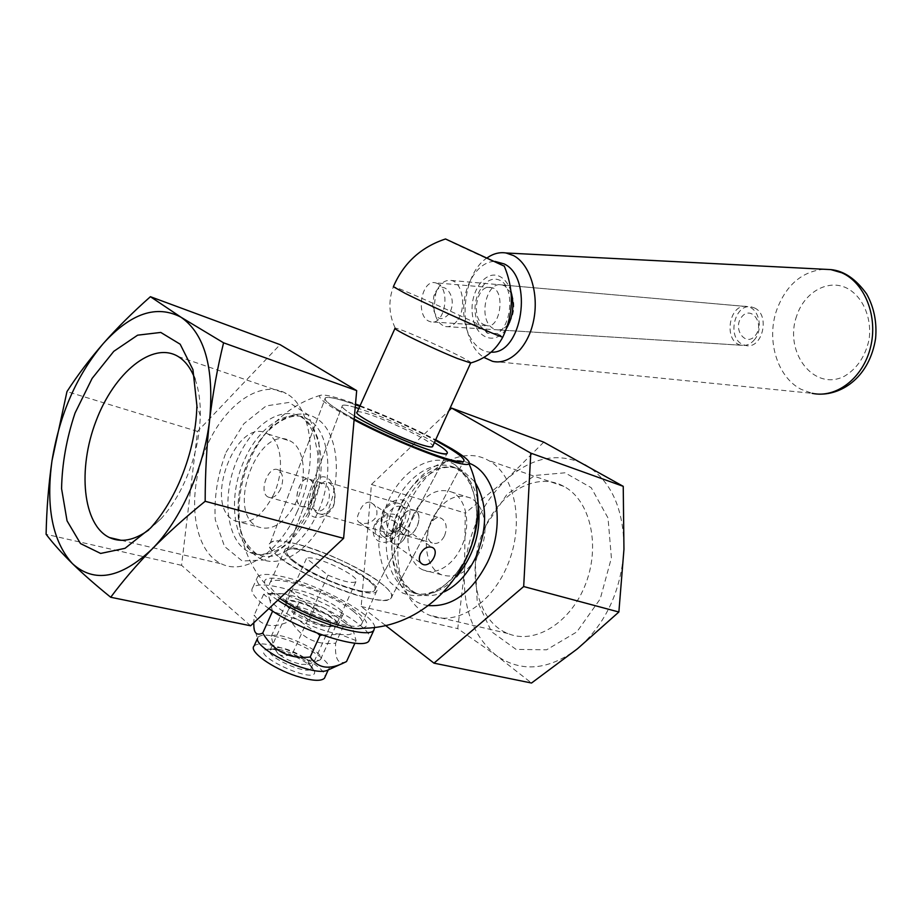 <?xml version="1.0" encoding="UTF-8"?>
<svg xmlns="http://www.w3.org/2000/svg" width="922" height="922" viewBox="0 0 922 922"><rect width="100%" height="100%" fill="white"/><g stroke="black" fill="none" stroke-linecap="round" stroke-linejoin="round"><path stroke-width="0.69" stroke-dasharray="4.61 3.46" d="M391.435 533.677L391.401 533.746C389.499 538.517 390.283 541.906 393.752 543.911C401.485 547.622 411.535 530.496 403.467 527.718C398.857 526.508 394.835 528.502 391.435 533.677M385.269 625.243L361.182 606.503L371.439 484.465L448.922 410.705M354.094 419.925L333.441 408.192C322.078 400.978 317.71 396.691 320.36 395.331C324.44 394.109 336.161 397.002 355.5 403.997M360.076 405.692C386.041 415.626 411.247 426.978 435.68 439.759M362.242 628.274C369.757 626.395 368.085 621.059 357.217 612.277C330.641 590.264 259.462 567.514 264.856 583.488C265.939 587.302 270.907 592.258 279.758 598.366M250.611 625.773L181.553 565.336L197.527 431.415L280.069 344.644M313.607 498.318C315.969 489.317 314.644 482.978 309.642 479.279C301.206 473.839 291.329 501.983 300.826 506.213C305.793 507.884 310.034 505.302 313.549 498.468L313.607 498.318M280.634 488.867C276.992 495.944 272.866 498.687 268.244 497.096C257.883 492.602 268.705 464.146 278.536 470.047C283.204 473.689 283.907 479.959 280.634 488.867M403.778 534.76C393.383 528.64 404.47 504.76 415.211 510.638L415.891 511.03C419.821 514.741 420.017 520.319 416.467 527.787L416.398 527.926C412.918 534.299 408.988 536.731 404.608 535.244L403.778 534.76M444.508 535.82C447.458 527.753 446.502 521.979 441.638 518.487C431.473 512.77 421.665 538.563 432.326 543C437.051 544.591 441.108 542.194 444.508 535.82M296.861 500.704C285.336 522.935 272.359 531.648 257.93 526.842C224.611 512.655 259.07 421.999 290.499 441.142C304.398 447.954 307.821 477.296 296.861 500.704M273.811 494.192C262.182 516.746 249.194 525.621 234.833 520.803C201.734 506.604 236.631 414.796 267.829 433.985C281.648 440.808 284.886 470.462 273.811 494.192M413.356 514.879C403.248 536.016 407.835 563.572 423.083 569.957C436.463 576.296 455.134 564.126 462.913 543.381C470.865 522.716 465.852 498.998 452.575 492.348C437.259 486.862 424.178 494.376 413.356 514.879M431.6 520.239C421.585 541.133 426.287 568.425 441.557 574.786C457.658 579.465 470.888 570.741 481.261 548.602C489.121 528.191 484.004 504.703 470.716 498.076C455.376 492.59 442.33 499.978 431.6 520.239M292.262 560.599C313.25 577.944 372.361 599.335 376.533 591.44C378.423 589.054 375.623 585.009 368.132 579.316C346.453 562.339 290.58 541.952 285.105 549.385C283.192 551.517 285.578 555.263 292.262 560.599M353.495 611.436C332.139 593.837 276.127 573.968 270.25 582.312C268.221 584.721 270.492 588.685 277.061 594.229C297.702 612.254 356.952 633.08 361.539 624.298C363.556 621.612 360.871 617.325 353.495 611.436M279.539 557.464C306.922 580.318 385.292 608.716 390.859 598.39C393.475 595.197 389.718 589.78 379.587 582.151C350.798 559.769 277.487 533.031 270.296 542.931C267.899 545.72 270.976 550.561 279.539 557.464M354.175 419.061L337.925 409.737C327.552 403.168 323.392 399.18 325.466 397.797C328.67 396.495 338.662 398.811 355.443 404.735L353.944 404.205C338.017 398.661 328.52 396.529 325.466 397.797C322.884 400.113 332.45 407.201 354.175 419.061M359.799 406.314C385.822 416.11 411.016 427.462 435.391 440.37C411.016 427.462 385.822 416.11 359.799 406.314M195.072 379.219C198.806 389.487 200.547 401.623 200.305 415.603C199.694 437.339 194.692 459.006 185.287 480.593C178.545 495.61 170.501 508.287 161.166 518.602L148.696 530.023M297.253 511.503C279.193 552.647 244.584 575.443 221.545 563.895C193.793 551.275 186.59 498.272 204.119 452.886C221.188 407.247 259.67 377.974 286.281 393.579C312.604 407.213 319.035 464.918 297.253 511.503M484.845 527.672C465.426 567.814 475.913 621.267 507.907 633.518C534.691 645.054 571.098 622.707 585.77 583.614C600.764 544.672 589.861 499.897 563.838 486.39C537.249 471.407 500.842 491.541 484.845 527.672M485.917 525.39L507.031 494.273L535.06 475.429L565.036 472.802L591.221 487.703L608.024 518.014L611.401 557.925L600.222 598.92L576.849 631.904L546.596 649.803L516.09 649.399L491.484 631.662L477.158 600.844L475.314 563.135L485.917 525.39M408.446 504.795C388.254 546.988 397.728 602.734 429.606 615.239C456.275 627.029 493.351 603.184 508.817 561.959C524.618 520.907 514.395 474.127 488.453 460.435C461.968 445.199 425.123 466.843 408.446 504.795M543.75 442.145L506.766 479.14C532.697 456.736 558.836 451.907 585.216 464.653C610.975 480.281 623.894 508.495 623.952 549.305C621.232 590.921 605.731 624.09 577.414 648.811C548.325 670.363 521.391 672.668 496.589 655.715C473.435 636.756 462.729 608.508 464.481 570.995C467.742 533.584 481.837 502.963 506.766 479.14L465.276 513.093L464.481 570.995L457.738 628.62L496.589 655.715L531.533 683.029M197.527 431.415L66.972 391.585M371.439 484.465L465.276 513.093M361.182 606.503L457.738 628.62M181.553 565.336L46.1 534.287M405.15 537.491C402.004 542.874 398.212 545.017 393.752 543.911C390.283 541.906 389.499 538.517 391.401 533.746C394.8 528.525 398.823 526.508 403.467 527.718C406.729 529.551 407.293 532.812 405.15 537.491M394.489 530.092C396.644 525.459 396.114 522.244 392.899 520.446C388.208 519.201 384.163 521.172 380.763 526.324C378.93 531.084 379.772 534.472 383.264 536.5C387.678 537.595 391.424 535.463 394.489 530.092M403.052 507.215C411.408 512.355 399.756 536.523 391.677 531.625C386.514 528.099 385.315 522.186 388.081 513.865C392.207 507.354 396.979 505.002 402.384 506.823L403.052 507.215M415.891 511.03L415.211 510.638C409.956 508.863 405.334 511.203 401.324 517.657C398.419 525.874 399.514 531.74 404.608 535.244C413.16 540.269 424.581 516.262 415.891 511.03M310.276 479.671C320.533 485.56 311.659 512.056 300.826 506.213C296.342 502.744 295.674 496.647 298.832 487.922C301.748 480.662 305.343 477.78 309.642 479.279L310.276 479.671M324.636 483.935L323.991 483.543C319.807 482.079 316.315 484.984 313.526 492.244C310.265 500.83 310.829 506.835 315.243 510.246C326.607 516.193 335.228 489.882 324.636 483.935M296.965 544.026C282.524 540.373 273.638 540.015 270.296 542.931C258.679 550.399 325.939 589.02 367.256 597.94C380.129 600.867 387.989 601.017 390.859 598.39C401.312 590.068 338.086 553.961 296.965 544.026M434.4 442.572C417.159 432.28 384.912 417.505 363.637 410.14L358.796 408.515C379.68 415.165 415.787 431.438 434.4 442.572M355.201 407.397C348.147 405.323 343.883 404.654 342.419 405.415C340.748 406.625 344.747 410.163 354.44 416.029L352.112 414.612C344.09 409.564 340.852 406.487 342.419 405.415C343.883 404.654 348.147 405.323 355.201 407.397M306.173 551.079C295.847 548.509 289.508 548.267 287.157 550.376C278.951 555.874 327.16 583.545 357.045 590.115C366.495 592.293 372.292 592.431 374.424 590.506C382.181 584.606 336.011 558.19 306.173 551.079M301.413 664.382L307.741 664.393C317.064 660.682 275.471 641.551 275.125 649.399L277.845 653.491L273.108 644.501L271.264 636.307C278.536 629.887 327.448 652.983 320.476 659.553L319.358 660.325L309.93 660.256L292.09 654.389C285.232 656.36 280.484 656.061 277.845 653.491C284.391 658.631 292.239 662.261 301.413 664.382M400.713 523.811L400.724 523.788C405.346 513.577 405.127 506.916 400.067 503.792C393.855 501.303 388.035 504.38 382.595 513.035C380.371 523.074 382.019 529.666 387.54 532.812C391.942 534.76 396.333 531.764 400.713 523.811L405.115 526.278C399.802 536.938 394.028 540.557 387.793 537.123C380.705 530.98 379.138 522.129 383.103 510.581C390.179 500.681 397.843 497.557 406.118 501.222C411.592 506.697 411.258 515.052 405.115 526.278M366.483 578.912C345.738 562.639 292.124 543.127 287.157 550.376C285.417 552.428 287.722 555.989 294.06 561.049C314.045 577.529 370.171 597.905 374.424 590.506C376.326 588.248 373.675 584.387 366.483 578.912M374.724 524.284C367.025 544.084 391.481 549.869 398.684 530.45C409.449 513.554 385.016 506.812 374.724 524.284L376.268 523.65C380.821 517.438 385.638 515.018 390.732 516.366L391.458 516.62C401.324 518.613 388.346 542.009 379.449 536.65C375.058 534.437 373.998 530.092 376.268 523.65M333.649 505.878C336.323 495.84 335.066 487.219 329.903 480.028C322.907 473.585 316.984 476.709 312.155 489.398C308.213 498.975 307.36 507.065 309.596 513.658C314.321 520.757 328.013 517.876 333.649 505.878L333.718 504.645C328.923 512.851 323.726 515.801 318.113 513.485C307.141 510.177 320.245 475.003 328.313 482.39C334.167 485.825 335.977 493.235 333.729 504.611M369.987 502.144C365.596 501.879 362.046 505.141 359.35 511.941C356.503 517.565 356.618 521.137 359.695 522.647L360.537 522.935C366.921 524.514 372.2 522.474 376.383 516.816C378.008 510.315 376.13 505.51 370.736 502.421L369.987 502.144M479.071 324.579C467.258 305.044 483.347 272.705 499.874 280.265C515.144 286.811 511.652 326.665 497.108 333.487L487.381 333.268L479.06 324.59C447.216 309.273 396.114 286.638 393.371 286.707C388.185 300.779 388.83 314.609 395.284 328.197L394.939 328.497M484.407 324.798L486.505 325.512C500.542 330.03 505.971 288.609 491.196 287.641C476.236 282.973 470.232 320.13 484.407 324.798L487.381 333.268M497.108 333.499L502.916 336.853M445.51 238.971C442.779 238.36 500.024 264.856 504.322 266.193M437.259 283.434L435.53 282.835C421.585 278.893 415.269 315.312 428.799 321.156L430.885 321.882C444.761 325.72 450.962 288.851 437.259 283.434M470.681 362.991L470.808 362.934C474.553 361.827 400.563 327.794 395.284 328.197M357.194 412.088C361.389 408.043 433.352 440.486 432.775 446.133M271.264 636.307L306.461 558.478L328.036 575.167L292.09 654.389M328.036 575.167C342.926 581.471 352.216 583.649 355.915 581.713C362.15 576.803 313.007 553.73 306.461 558.478M448.945 313.964C441.189 322.043 435.749 319.542 432.625 306.438L433.87 295.985C440.854 274.802 459.894 297.022 448.945 313.964M457.98 319.531C466.705 306.865 462.291 282.028 451.146 280.449C444.542 279.654 439.425 283.884 435.795 293.161L433.974 308.444C435.265 318.689 439.149 324.717 445.603 326.561C450.259 327.264 454.385 324.924 457.98 319.531M754.599 339.538C750.9 344.021 746.647 345.934 741.83 345.289C722.687 342.996 728.541 302.139 747.442 306.611C758.956 308.132 763.554 329.016 754.599 339.538M755.406 335.447C764.995 323.345 750.796 304.813 741.565 317.099C732.183 329.027 745.967 347.571 755.406 335.447M491.126 352.146C475.222 352.469 462.567 330.975 463.708 306.83C464.596 282.685 479.094 261.11 495.01 261.422M487.277 257.768C459.444 275.413 457.266 341.013 483.9 357.425M510.984 291.502C508.737 284.518 505.268 279.643 500.577 276.888C486.182 268.36 469.436 291.133 472.364 314.241C474.6 337.636 495.091 346.764 506.489 328.405M507.665 324.901C504.276 328.797 500.588 330.422 496.578 329.776L493.143 328.451C477.7 320.314 485.836 280.438 502.156 284.956L505.083 286.085L511.122 293.023M511.791 294.533C515.041 303.972 514.361 313.1 509.751 321.928M754.542 307.983C770.538 314.782 762.494 349.438 745.933 345.543L742.417 344.355C726.582 337.175 734.846 302.831 751.545 306.968L754.542 307.983M285.578 600.96L309.216 620.483C324.406 626.637 333.914 628.47 337.752 625.98C344.701 619.941 294.464 595.889 285.578 600.96L290.384 590.322C299.177 585.482 349.45 609.523 342.604 615.331C338.823 617.705 329.327 615.804 314.137 609.626L290.384 590.322M309.216 620.483L314.137 609.626M374.712 627.202C374.344 614.847 319.542 584.848 283.676 576.872C269.766 573.657 261.087 573.611 257.63 576.746C254.288 581.298 261.018 589.112 277.822 600.187M268.878 608.612C254.956 598.689 249.597 591.636 252.812 587.429C256.328 584.179 265.052 584.11 278.997 587.245C316.211 595.22 372.845 627.041 369.872 638.888M272.37 610.952L269.616 599.104L263.611 594.31L283.642 593.768L272.682 593.376C269.143 594.148 268.118 596.05 269.616 599.104C273.062 604.936 282.478 611.805 297.852 619.711L273.73 611.816M299.938 600.349L324.002 608.001C309.216 600.764 295.766 596.015 283.642 593.768L299.938 600.349L290.753 620.621C274.41 628.769 262.228 626.937 254.218 615.124L253.757 622.811M344.932 622.811L352.077 627.951C347.882 622.027 338.524 615.377 324.002 608.001L344.932 622.811L335.666 643.153C316.165 645.435 301.194 637.92 290.753 620.621M317.652 633.345L297.852 619.711C313.676 627.456 327.713 632.319 339.976 634.324L322.216 635.016M356.099 640.594L339.976 634.324C349.357 635.558 353.748 634.244 353.161 630.383L356.099 640.594L354.924 643.176M254.103 645.93C258.022 642.634 267.553 643.429 282.685 648.327C304.306 655.427 326.699 670.375 325.051 676.898M327.149 670.421L328.451 669.43C333.833 664.059 310.103 647.417 286.604 639.672C271.483 634.728 261.986 633.863 258.102 637.079L257.48 638.381L253.884 626.718M346.522 661.547C338.236 665.211 334.617 659.08 335.666 643.153M263.611 594.31L254.218 615.124M310.806 666.145C307.775 659.161 280.392 647.014 272.267 649.065L270.192 650.068C263.911 655.738 306.842 675.48 310.864 668.784L310.806 666.145M314.079 670.167L314.494 671.147C318.885 686.544 246.647 653.318 267.115 649.353C277.096 646.852 310.322 661.593 314.079 670.167M330.307 623.284L330.479 625.681L328.935 626.43C321.847 628.585 292.505 615.642 289.762 609.131L289.715 606.93C292.77 602.089 326.538 615.735 330.307 623.284M286.408 604.97C289.704 612.876 325.697 628.758 334.26 626.107C351.017 622.477 283.584 591.463 285.993 603.91L286.408 604.97M444.208 591.866C434.158 596.453 424.731 596.868 415.937 593.111C391.401 583.177 384.186 539.37 400.125 505.982C413.31 475.994 442.018 458.96 462.521 470.566L474.692 481.63M469.298 463.282C446.167 452.944 415.753 472.295 401.485 504.611C381.224 546.446 394.558 601.755 428.442 605.558M477.377 498.583C473.804 484.246 467.074 474.311 457.174 468.791C436.682 457.174 407.95 474.288 394.731 504.38C378.746 537.883 385.903 581.817 410.428 591.763C425.78 597.733 441.154 592.742 456.574 576.78M455.238 464.907L467.224 476.812C473.286 488.026 476.49 501.372 476.858 516.839C475.395 532.789 471.107 548.002 463.997 562.501C455.537 575.674 445.729 585.597 434.55 592.281C423.186 596.569 412.503 596.799 402.488 592.961L390.098 582.22C383.736 571.928 379.968 559.608 378.815 545.259C379.276 530.415 382.319 515.882 387.943 501.66C402.211 469.091 433.617 451.042 455.238 464.907M248.571 460.182C232.713 495.252 235.191 539.151 255.164 555.205C274.86 571.801 308.57 554.122 325.639 515.974C343.307 478.299 338.247 431.208 316.603 418.588C295.593 404.355 263.865 424.788 248.571 460.182M317.606 512.828C303.28 545.409 275.344 563.503 256.512 553.984C232.632 543.796 227.411 496.439 244.526 459.744C258.782 426.828 287.848 407.317 307.764 419.176C329.361 430.067 334.882 476.006 317.606 512.828M238.037 457.819C220.877 494.653 226.017 542.148 249.85 552.359C270.158 562.27 300.111 540.569 313.722 504.334C327.598 468.238 321.248 427.854 301.287 417.032C281.406 405.161 252.34 424.777 238.037 457.819M226.051 452.287L243.834 423.74L266.17 405.899L289.024 402.441L307.96 414.693L318.92 440.877L319.219 476.017L308.524 512.655L289.105 542.77L265.294 559.942L242.232 561.002L224.507 546.435L215.275 519.743C213.927 497.569 217.511 475.084 226.051 452.287M492.498 361.309L812.098 393.314L801.172 389.349C777.165 377.156 766.067 340.022 776.727 309.93C786.051 285.14 801.725 271.575 823.738 269.247M796.723 315.831C783.47 352.066 814.045 392.184 844.679 376.084C857.253 368.431 865.401 356.203 869.123 339.377C872.097 317.399 862.473 295.916 846.454 287.941C827.576 278.847 804.215 292.551 796.723 315.831M383.264 536.5L420.858 563.065M392.899 520.446L431.899 547.276M415.937 593.111C409.599 589.7 404.516 584.433 400.701 577.322C398.581 573.807 396.46 565.751 394.351 553.142C394.063 539.577 396.137 525.943 400.586 512.24C406.302 499.159 413.586 488.118 422.437 479.106C431.911 472.295 438.515 468.595 442.249 468.03C449.406 466.497 456.171 467.339 462.521 470.566L457.174 468.791C468.042 475.994 474.565 489.628 476.755 509.705C476.709 523.431 474.277 537.192 469.471 550.987C462.729 564.656 456.367 574.429 450.397 580.307C435.76 593.376 422.437 597.191 410.428 591.763L415.937 593.111M320.36 395.331C243.604 418.139 212.775 522.682 264.856 583.488M256.512 553.984C242.647 541.94 240.988 533.746 238.521 520.135C236.654 500.865 239.916 481.053 248.318 460.7C263.277 426.218 292.493 408.377 307.764 419.176L301.287 417.032C306.288 420.397 310.437 426.068 313.734 434.043L317.79 453.428C318.182 469.92 315.347 487.208 309.285 505.314C300.526 523.569 291.329 536.904 281.717 545.328L267.564 553.315C260.811 555.148 254.898 554.837 249.85 552.359L256.512 553.984M268.244 497.096L315.243 510.246M278.536 470.047L323.991 483.543M391.677 531.625L432.326 543M402.384 506.823L441.638 518.487M234.833 520.803L257.93 526.842M267.829 433.985L290.499 441.142M470.716 498.076L452.575 492.348M441.557 574.786L423.083 569.957M361.539 624.298L376.533 591.44M270.25 582.312L285.105 549.385M390.859 598.39L463.651 461.357L390.859 598.39M270.296 542.931L325.466 397.797L270.296 542.931M200.305 415.603L196.916 405.784M161.166 518.602L150.367 528.225M121.231 540.315L221.545 563.895M178.2 356.537L286.281 393.579M563.838 486.39L488.453 460.435M507.907 633.518L429.606 615.239M374.424 590.506L447.043 453.543L374.424 590.506M287.157 550.376L342.419 405.415L287.157 550.376M307.741 664.393L319.358 660.325M275.125 649.399L273.108 644.501M318.125 513.485L387.551 532.801M328.313 482.39L400.067 503.815M359.695 522.647L379.438 536.65M370.736 502.421L391.458 516.62M491.196 287.641L435.53 282.835M486.505 325.512L430.885 321.882M355.915 581.713L320.476 659.553M432.625 306.438L433.974 308.444M433.87 295.985L435.795 293.161M445.603 326.561L741.83 345.289M451.146 280.449L747.442 306.611M496.578 329.776L745.933 345.543M502.156 284.956L751.545 306.968M812.098 393.314L819.566 394.143M337.752 625.98L342.604 615.331M252.812 587.429L257.63 576.746M272.682 593.376L267.472 593.722M353.161 630.383L353.622 630.994M257.457 638.497L258.102 637.079M343.249 663.079L344.943 662.319M272.267 649.065L267.115 649.353M311.14 666.952L314.494 671.147M310.864 668.784L330.479 625.681M270.192 650.068L289.715 606.93M328.935 626.43L334.26 626.107M289.416 608.243L285.993 603.91"/><path stroke-width="1.38" d="M420.374 553.926C423.498 548.383 427.335 546.17 431.899 547.276C440.474 550.33 430.701 568.206 422.587 564.287C419.199 562.362 418.461 558.905 420.374 553.926M448.922 410.705L451.665 408.1L530.784 453.128L523.684 586.542L433.974 663.149L385.269 625.243M355.5 403.997L360.076 405.692M435.68 439.759L452.126 448.979C465.045 456.782 470.669 461.692 468.987 463.697C466.497 469.31 399.226 444.024 354.094 419.925M279.758 598.366C303.292 614.87 349.473 631.443 362.242 628.274C442.306 628.251 501.614 536.811 468.987 463.697M150.413 296.7L280.069 344.644L356.687 390.617L343.606 538.344L250.611 625.773L110.709 597.26C95.807 585.205 83.026 573.98 72.4 563.607C94.182 583.315 120.713 578.497 151.957 549.166C180.781 520.308 204.327 467.558 209.697 419.291C214.215 367.786 204.661 333.764 181.035 317.237C156.648 304.433 130.728 313.203 103.287 343.549C76.676 375.312 59.573 414.358 52.001 460.689C45.731 507.123 52.531 541.433 72.4 563.607C61.901 553.258 53.13 543.484 46.1 534.287C46.63 508.783 48.589 484.257 52.001 460.689L66.972 391.585C77.517 375.254 89.618 359.246 103.287 343.549C117.082 327.898 132.791 312.281 150.413 296.7L181.035 317.237L223.573 342.811C217.477 367.659 212.855 393.152 209.697 419.291C206.701 445.476 205.191 472.802 205.168 501.291C185.31 517.38 167.574 533.331 151.957 549.166C136.491 565.048 122.741 581.079 110.709 597.26M448.23 447.643C460.47 455.053 465.61 459.617 463.651 461.357C460.378 466.278 395.181 441.384 354.175 419.061C378.93 432.418 415.799 448.588 438.907 456.263C453.048 460.954 461.3 462.648 463.651 461.357C465.714 458.73 456.298 451.734 435.391 440.37L448.23 447.643M355.443 404.735L359.799 406.314L355.443 404.735M148.696 530.023C134.197 540.43 121.105 542.931 109.395 537.538C82.703 524.756 77.471 469.16 96.015 421.066C114.121 372.742 152.591 340.898 178.2 356.537C185.46 361.009 191.085 368.57 195.072 379.219M178.995 483.047C190.186 457.335 196.167 431.577 196.916 405.784L192.94 369.641L180.17 344.206L160.774 332.439L137.632 335.17L113.798 351.317L92.119 378.412L75.028 413.079C66.511 438.688 62.028 463.893 61.578 488.683L67.052 520.849L80.514 543.588L100.636 553.442L125.023 548.325L150.367 528.225C161.431 515.997 170.973 500.934 178.995 483.047M433.974 663.149L531.533 683.029L577.414 648.811L618.869 612.012L623.952 549.305L623.237 486.332L543.75 442.145L451.665 408.1M523.684 586.542L618.869 612.012M530.784 453.128L623.237 486.332M356.687 390.617L223.573 342.811M343.606 538.344L205.168 501.291M427.969 449.567C438.837 453.198 445.199 454.523 447.043 453.543C448.588 452.183 444.369 448.518 434.4 442.572L435.645 443.321C444.75 448.853 448.541 452.264 447.043 453.543C444.369 457.969 381.685 432.752 354.44 416.029C371.808 426.552 406.925 442.56 427.969 449.567M358.796 408.515L355.201 407.397L358.796 408.515M502.916 336.853L502.813 337.049C501.937 338.144 432.971 307.326 404.873 293.208L393.371 286.707C403.582 263.035 420.962 247.119 445.51 238.971L504.322 266.193M395.065 328.209C394.201 328.416 396.829 330.157 402.949 333.418C415.315 340.045 441.868 352.273 457.381 358.485L470.681 362.991L432.499 446.732C431.139 447.435 426.494 446.455 418.553 443.793C393.786 435.645 351.363 413.621 357.194 412.088L394.939 328.497M432.775 446.133L432.499 446.732M495.01 261.422L504.207 263.946C533.919 277.706 522.175 354.544 491.126 352.146M483.9 357.425L492.498 361.309C509.37 365.492 528.156 347.513 533.596 320.602C539.209 293.772 529.954 264.268 513.669 255.648L505.994 252.974C499.54 251.994 493.305 253.596 487.277 257.768M506.489 328.405C513.001 317.099 514.499 304.79 510.984 291.502M511.122 293.023L511.791 294.533M509.751 321.928L507.665 324.901M277.822 600.187C310.714 621.797 368.673 639.488 373.848 630.199L374.712 627.202M369.872 638.888L368.973 640.859C363.533 651.047 300.249 631.097 268.878 608.612M273.73 611.816L272.37 610.952M322.216 635.016L319.98 635.431L317.652 633.345M325.051 676.898L324.417 678.281C320.844 681.577 311.532 680.862 296.481 676.126C272.221 668.358 248.352 651.128 254.103 645.93L257.457 638.497M257.48 638.381C255.486 644.478 278.352 659.864 300.584 667.079C313.618 671.285 322.47 672.392 327.149 670.421L343.249 663.079M253.757 622.811L253.884 626.718C254.253 633.552 257.203 635.673 262.724 633.045C273.753 651.381 289.577 659.357 310.184 656.983C317.836 668.473 329.419 670.248 344.943 662.319L346.522 661.547L354.924 643.176M319.98 635.431L310.184 656.983M272.428 611.574L262.724 633.045M474.692 481.63C487.461 502.502 487.865 527.603 475.925 556.934C467.892 573.749 457.324 585.389 444.208 591.866M428.442 605.558C452.045 607.229 471.73 592.8 487.484 562.27C506.409 523.051 496.336 473.297 469.298 463.282M456.574 576.78C475.545 553.431 482.483 527.361 477.377 498.583M823.738 269.247L830.837 269.604L841.763 272.774C864.974 282.881 878.366 316.972 870.426 347.686C862.75 378.493 836 398.581 812.098 393.314M420.858 563.065L422.587 564.287M109.395 537.538L121.231 540.315M470.808 362.934C485.133 358.9 495.794 350.268 502.824 337.049C513.727 313.687 514.199 290.004 504.219 265.974M505.994 252.974L830.837 269.604C843.918 270.814 855.858 278.951 866.68 294.014C874.079 307.487 877.041 322.331 875.589 338.512C869.63 376.291 842.858 394.593 819.566 394.143M368.973 640.859L373.848 630.199M324.417 678.281L328.22 669.937"/></g></svg>

